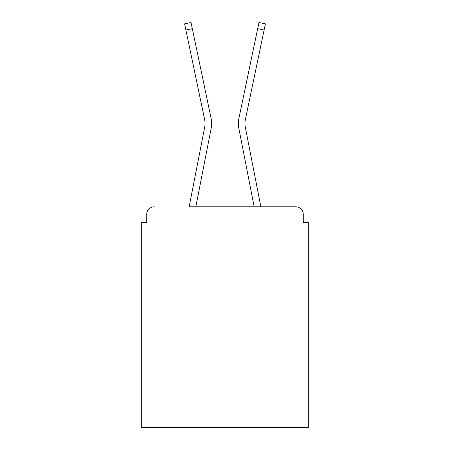 <?xml version="1.0" encoding="UTF-8"?>
<svg xmlns="http://www.w3.org/2000/svg" width="450" height="450" viewBox="0 0 450 450"><rect width="100%" height="100%" fill="white"/><g stroke="black" fill="none" stroke-linecap="round" stroke-linejoin="round"><path stroke-width="0.67" d="M303.272 222.474L303.272 214.397L303.272 222.474L308.323 222.474L308.323 427.5L141.677 427.5L141.677 222.474L146.728 222.474L146.728 214.397L146.728 222.474M204.705 127.08A18.686 18.686 0 0 0 204.654 119.672A18.686 18.686 0 0 1 204.705 127.08L189.141 206.82L295.701 206.82L260.859 206.82L245.295 127.08A18.686 18.686 0 0 1 245.346 119.672L264.105 30.021L257.681 28.676L238.916 118.328A25.251 25.251 0 0 0 238.849 128.334L254.171 206.82L195.829 206.82L211.151 128.334A25.251 25.251 0 0 0 211.084 118.328L192.319 28.676L211.084 118.328M303.272 214.397A7.577 7.577 0 0 0 295.701 206.82M154.299 206.82A7.577 7.577 0 0 0 146.728 214.397M238.916 118.328L258.975 22.5L265.399 23.844L264.105 30.021M185.895 30.021L184.601 23.844L191.025 22.5L192.319 28.676L185.895 30.021L204.654 119.672M245.295 127.08A18.686 18.686 0 0 1 245.346 119.672"/></g></svg>
